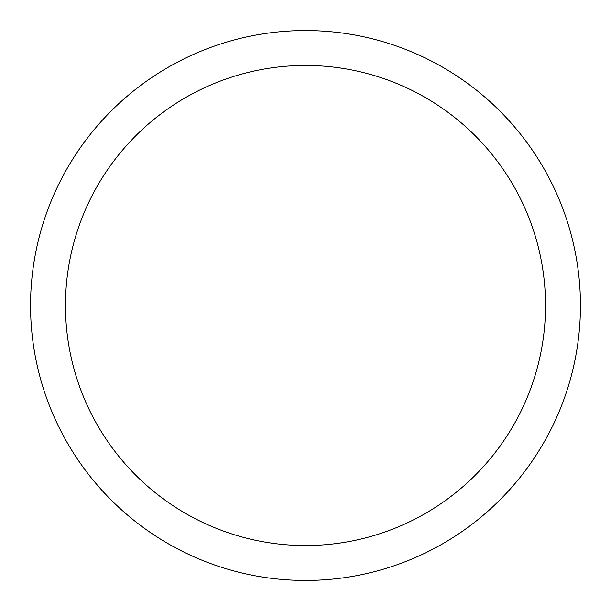 <?xml version="1.0" encoding="UTF-8"?>
<svg xmlns="http://www.w3.org/2000/svg" width="611" height="611" viewBox="0 0 611 611"><rect width="100%" height="100%" fill="white"/><g stroke="black" fill="none" stroke-linecap="round" stroke-linejoin="round"><path stroke-width="0.92" d="M545.531 305.5A240.031 240.031 0 0 0 305.5 65.469A240.031 240.031 0 0 0 65.469 305.5A240.031 240.031 0 0 0 305.5 545.531A240.031 240.031 0 0 0 545.531 305.5M30.55 305.5A274.95 274.95 0 0 1 305.5 30.55A274.95 274.95 0 0 1 580.45 305.5A274.95 274.95 0 0 1 305.5 580.45A274.95 274.95 0 0 1 30.55 305.5"/></g></svg>
